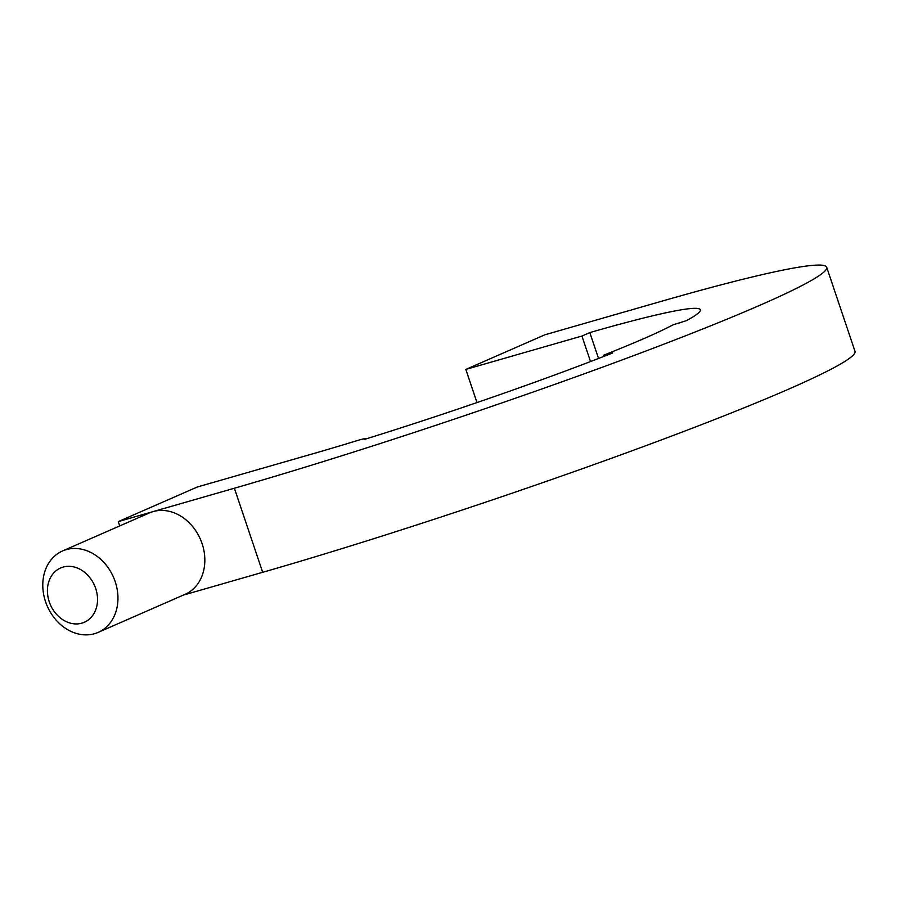 <?xml version="1.0" encoding="UTF-8"?>
<svg xmlns="http://www.w3.org/2000/svg" width="900" height="900" viewBox="0 0 900 900"><rect width="100%" height="100%" fill="white"/><g stroke="black" fill="none" stroke-linecap="round" stroke-linejoin="round"><path stroke-width="1.35" d="M62.55 550.957L149.434 512.921A44.438 36.135 66.4 0 1 153.112 511.594A44.438 36.135 66.4 0 1 202.084 543.611A44.438 36.135 66.4 0 1 185.085 594.326L98.201 632.374A44.438 36.135 66.4 0 1 45.54 601.684A44.438 36.135 66.4 0 1 62.55 550.957A44.438 36.135 66.4 0 1 115.2 581.659A44.438 36.135 66.4 0 1 98.201 632.374M590.524 361.553L581.929 336.037L465.829 369.416L544.815 334.822L660.915 301.455A399.949 25.144 161.4 0 1 826.706 267.278L855 351.338A399.949 25.144 161.4 0 1 656.809 441.619A399.949 25.144 161.4 0 1 262.676 572.299L183.296 595.114M119.734 525.915L118.282 521.606L234.382 488.228L262.676 572.299M581.929 336.037L589.826 332.584A266.636 16.762 -18.6 0 1 700.357 309.791A266.636 16.762 -18.6 0 1 686.306 320.704L673.054 324.821A251.82 15.829 -18.6 0 1 603.54 355.252L612.709 352.924A266.636 16.762 -18.6 0 1 364.41 439.425L364.534 439.358A14.816 0.934 -18.6 0 0 365.31 438.75A14.816 0.934 -18.6 0 0 356.625 440.775A251.82 15.829 -18.6 0 1 313.369 453.634L197.269 487.012L118.282 521.606M49.252 601.808A29.621 24.086 -113.6 0 0 81.9 623.149A29.621 24.086 -113.6 0 0 95.692 588.454A29.621 24.086 -113.6 0 0 63.045 567.101A29.621 24.086 -113.6 0 0 49.252 601.808M465.829 369.416L476.989 402.57M826.706 267.278A399.949 25.144 161.4 0 1 628.515 357.548A399.949 25.144 161.4 0 1 234.382 488.228M603.54 355.252L603.923 356.377M589.826 332.584L598.545 358.47"/></g></svg>
